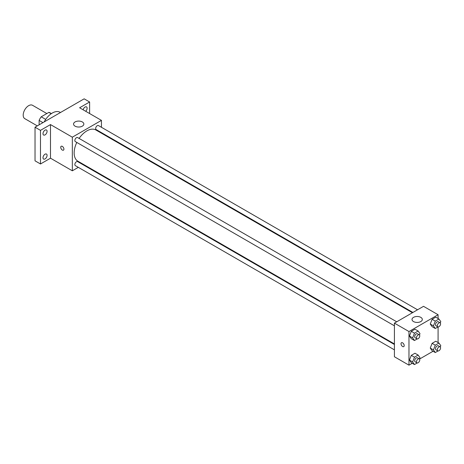 <?xml version="1.0" encoding="UTF-8"?>
<svg xmlns="http://www.w3.org/2000/svg" width="464" height="464" viewBox="0 0 464 464"><rect width="100%" height="100%" fill="white"/><g stroke="black" fill="none" stroke-linecap="round" stroke-linejoin="round"><path stroke-width="0.7" d="M46.841 113.552L32.521 105.287A7.72 4.46 120 0 0 26.57 107.352A7.72 4.46 120 0 0 23.2 115.124A7.72 4.46 120 0 0 24.801 118.656L37.317 125.883M45.71 119.405L41.209 116.806L48.865 112.387A9.964 5.754 120 0 1 50.019 112.798L51.4 113.593M39.121 124.839L39.121 120.42A9.964 5.754 120 0 1 41.209 116.806M42.955 122.629L39.121 120.42M51.197 113.732L48.865 112.387M60.477 112.514L60.036 112.259A15.44 8.915 120 0 0 44.179 121.922M78.312 167.347L72.332 170.804L50.495 158.195L40.49 163.978L35.026 160.822L35.026 127.206L84.158 98.838L89.616 101.987L89.616 113.547M83.433 164.395L82.946 164.674M45.037 158.92A2.894 1.67 -60 0 1 43.593 159.065A2.894 1.67 -60 0 1 43.146 156.745A2.894 1.67 -60 0 1 45.037 154.199A2.894 1.67 -60 0 1 46.481 154.054A2.894 1.67 -60 0 1 46.928 156.368A2.894 1.67 -60 0 1 45.037 158.92M45.037 134.879A2.894 1.67 -60 0 1 43.593 135.024A2.894 1.67 -60 0 1 43.146 132.71A2.894 1.67 -60 0 1 45.037 130.158A2.894 1.67 -60 0 1 46.481 130.013A2.894 1.67 -60 0 1 46.928 132.333A2.894 1.67 -60 0 1 45.037 134.879M50.495 158.195L50.495 124.578L40.49 130.355L35.026 127.206M40.49 163.978L40.49 130.355M72.332 170.804L72.332 137.187L50.495 124.578M72.332 137.187L101.448 120.373L79.611 107.77L89.616 101.987M75.064 126.156A5.145 2.97 180 0 1 73.556 124.05A5.145 2.97 180 0 1 78.7 121.081A5.145 2.97 180 0 1 83.845 124.05A5.145 2.97 180 0 1 80.672 126.8A5.145 2.97 180 0 1 75.064 126.156M83.126 109.8A2.894 1.67 -60 0 1 85.069 107.045A2.894 1.67 -60 0 1 86.513 106.9A2.894 1.67 -60 0 1 85.701 111.285M76.798 142.436A18.015 10.399 120 0 0 74.153 152.946A18.015 10.399 120 0 0 77.882 161.188L394.417 343.94M412.426 312.736L95.897 129.99A18.015 10.399 120 0 0 79.112 138.429M101.448 120.373L101.448 127.281M101.448 132.629L101.448 133.191M417.548 309.784L98.455 125.558A2.314 1.34 120 0 0 96.669 126.173A2.314 1.34 120 0 0 95.659 128.505A2.314 1.34 120 0 0 96.141 129.566L412.914 312.458M394.417 344.503L77.639 161.611A2.314 1.34 120 0 0 75.852 162.232A2.314 1.34 120 0 0 74.843 164.563A2.314 1.34 120 0 0 75.325 165.625L394.417 349.85M394.417 325.815L75.325 141.584A2.314 1.34 -60 0 1 75.325 138.91A2.314 1.34 -60 0 1 77.639 137.576L396.732 321.801M63.916 149.135A2.25 1.299 60 0 1 63.446 150.168A2.25 1.299 60 0 1 61.196 148.869A2.25 1.299 60 0 1 61.196 146.264A2.25 1.299 60 0 1 62.93 146.868A2.25 1.299 60 0 1 63.916 149.135M63.452 150.168A2.25 1.299 60 0 1 61.202 148.863A2.25 1.299 60 0 1 61.202 146.264M412.247 363.271L408.97 365.162L394.417 356.758L394.417 323.135L423.528 306.327L438.086 314.731L438.086 318.513M433.063 351.254L419.52 359.072M432.1 326.656L430.261 324.04L432.1 319.302L435.777 317.179L432.1 319.302L430.261 324.04L432.1 326.656L435.284 328.495L433.446 325.879L435.284 321.14L438.961 319.017L440.8 321.633L440.29 322.956M411.284 362.715L409.445 360.099L411.284 355.36L414.961 353.237L411.284 355.36L409.445 360.099L411.284 362.715L414.468 364.553L412.629 361.937L414.468 357.199L418.145 355.076L419.984 357.692L419.473 359.008M438.086 326.917L438.086 342.554M408.97 365.162L408.97 331.545L438.086 314.731M432.1 350.697L430.261 348.081L432.1 343.343L435.777 341.22L432.1 343.343L430.261 348.081L432.1 350.697L435.284 352.536L433.446 349.92L435.284 345.181L438.961 343.058L440.8 345.674L440.29 346.991M411.284 338.679L409.445 336.064L411.284 331.325L414.961 329.202L411.284 331.325L409.445 336.064L411.284 338.679L414.468 340.512L412.629 337.902L414.468 333.164L418.145 331.035L419.984 333.651L419.473 334.973M408.97 331.545L394.417 323.135M413.523 321.564A5.145 2.97 180 0 1 412.015 319.458A5.145 2.97 180 0 1 417.159 316.489A5.145 2.97 180 0 1 422.31 319.458A5.145 2.97 180 0 1 419.131 322.207A5.145 2.97 180 0 1 413.523 321.564M404.196 345.593A2.25 1.299 60 0 1 403.732 346.625A2.25 1.299 60 0 1 401.476 345.326A2.25 1.299 60 0 1 401.476 342.728A2.25 1.299 60 0 1 403.21 343.331A2.25 1.299 60 0 1 404.196 345.593M403.732 346.625A2.25 1.299 60 0 1 401.482 345.326A2.25 1.299 60 0 1 401.482 342.722M417.223 338.923L414.468 340.512M419.282 334.822L417.467 333.773A2.314 1.34 120 0 0 415.68 334.393A2.314 1.34 120 0 0 414.665 336.725A2.314 1.34 120 0 0 415.147 337.78L416.968 338.83A2.314 1.34 120 0 0 419.282 337.496A2.314 1.34 120 0 0 419.282 334.822A2.314 1.34 120 0 0 417.501 335.443A2.314 1.34 120 0 0 416.486 337.775A2.314 1.34 120 0 0 416.968 338.83M412.629 337.902L409.445 336.064M414.468 333.164L411.284 331.325M418.145 331.035L414.961 329.202M438.039 326.905L435.284 328.495M440.098 322.805L438.283 321.749A2.314 1.34 120 0 0 436.496 322.37A2.314 1.34 120 0 0 435.487 324.701A2.314 1.34 120 0 0 435.963 325.763L437.784 326.813A2.314 1.34 120 0 0 440.098 325.479A2.314 1.34 120 0 0 440.098 322.805A2.314 1.34 120 0 0 438.318 323.425A2.314 1.34 120 0 0 437.303 325.751A2.314 1.34 120 0 0 437.784 326.813M433.446 325.879L430.261 324.04M435.284 321.14L432.1 319.302M438.961 319.017L435.777 317.179M417.223 362.964L414.468 364.553M419.282 358.858L417.467 357.808A2.314 1.34 120 0 0 415.68 358.428A2.314 1.34 120 0 0 414.665 360.76A2.314 1.34 120 0 0 415.147 361.821L416.968 362.871A2.314 1.34 120 0 0 419.282 361.531A2.314 1.34 120 0 0 419.282 358.858A2.314 1.34 120 0 0 417.501 359.478A2.314 1.34 120 0 0 416.486 361.81A2.314 1.34 120 0 0 416.968 362.871M412.629 361.937L409.445 360.099M414.468 357.199L411.284 355.36M418.145 355.076L414.961 353.237M438.039 350.946L435.284 352.536M440.098 346.84L438.283 345.79A2.314 1.34 120 0 0 436.496 346.411A2.314 1.34 120 0 0 435.487 348.742A2.314 1.34 120 0 0 435.963 349.804L437.784 350.854A2.314 1.34 120 0 0 440.098 349.514A2.314 1.34 120 0 0 440.098 346.84A2.314 1.34 120 0 0 438.318 347.461A2.314 1.34 120 0 0 437.303 349.792A2.314 1.34 120 0 0 437.784 350.854M433.446 349.92L430.261 348.081M435.284 345.181L432.1 343.343M438.961 343.058L435.777 341.22"/></g></svg>
